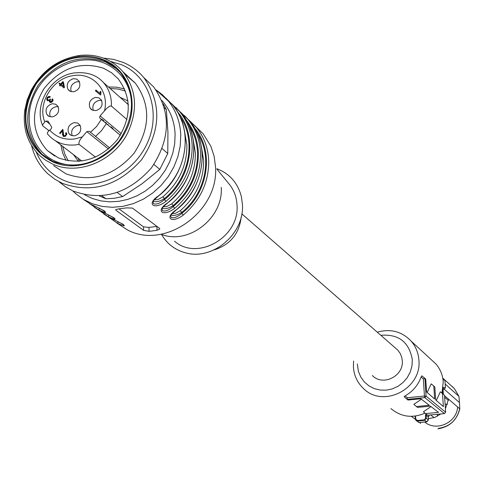 <?xml version="1.0" encoding="UTF-8"?>
<svg xmlns="http://www.w3.org/2000/svg" width="484" height="484" viewBox="0 0 484 484"><rect width="100%" height="100%" fill="white"/><g stroke="black" fill="none" stroke-linecap="round" stroke-linejoin="round"><path stroke-width="0.73" d="M79.515 161.323L77.966 157.881M52.284 163.87L45.647 160.216L39.724 155.564C27.6 143.645 22.615 128.575 24.763 110.358L27.08 100.2L31.103 90.423C41.951 70.706 57.929 59.078 79.043 55.545C88.384 54.371 97.205 55.503 105.494 58.939L109.711 60.966L114.962 64.293L119.717 68.292L122.912 71.705C136.506 89.425 138.152 109.705 127.843 132.555C114.079 161.232 77.724 176.109 52.284 163.87M125.628 131.315C112.282 159.109 77.053 173.538 52.381 161.686C32.325 151.22 23.426 133.929 25.688 109.807L27.933 99.952L31.835 90.472C42.362 71.348 57.862 60.07 78.335 56.646C87.398 55.509 95.947 56.604 103.987 59.943C129.416 69.914 140.051 103.975 125.628 131.315M58.292 157.838C80.326 165.57 99.97 159.581 117.225 139.876C131.545 117.999 131.89 97.677 118.265 78.916L111.586 72.775L103.685 68.311C80.592 60.948 60.669 67.772 43.917 88.778C30.335 111.877 31.454 132.447 47.263 150.488L58.292 157.838M124.63 88.965L116.692 87.187L108.41 86.969M60.839 144.873L62.666 152.956L65.951 160.398M131.666 101.325C129.422 83.218 120.449 70.555 104.762 63.343C80.64 52.968 48.37 66.762 35.362 92.68C21.998 118.447 31.012 150.518 55.158 161.178C62.69 164.512 70.785 165.752 79.443 164.893M117.582 69.484L105.488 61.916C79.449 53.67 57.027 61.401 38.224 85.117C22.996 111.181 24.345 134.322 42.271 154.559L45.472 157.264M52.593 161.275C77.343 170.005 99.462 163.308 118.949 141.177C135.145 116.602 135.647 93.721 120.443 72.533L112.826 65.467L103.782 60.349C77.688 52.09 55.218 59.847 36.373 83.617C21.108 109.741 22.458 132.937 40.42 153.204L52.593 161.275M53.627 165.655L66.005 173.847C91.337 182.825 113.958 176.037 133.88 153.476C150.433 128.393 150.941 104.998 135.399 83.272L124.836 74.125M36.137 151.843C41.491 164.723 50.415 174.095 62.914 179.957C91.186 193.104 130.565 177.083 146.083 145.666C162.031 114.43 150.016 76.393 121.284 64.638L110.455 61.377M103.328 58.086L113.607 59.399L123.341 62.478C131.418 65.909 138.273 70.979 143.911 77.7C161.819 103.219 161.033 130.571 141.552 159.762C118.169 185.995 91.718 193.836 62.206 183.273L54.831 179.219L48.212 174.095C39.882 166.411 34.316 156.876 31.52 145.49M59.266 181.942L65.812 187.012L73.102 191.023C102.263 201.477 128.375 193.781 151.425 167.918C170.628 139.138 171.366 112.137 153.652 86.92L144.462 78.22M99.395 195.959L105.96 198.767L114.309 198.277L122.652 196.564L142.114 183.702L159.811 169.376L167.773 153.495L167.936 132.277L166.363 109.626L164.536 107.926M166.363 109.626L163.235 103.806M159.811 169.376L153.936 164.481M167.773 153.495L162.207 148.667M105.96 198.767L101.906 195.796M122.652 196.564L117.309 192.547M430.639 414.939L434.178 417.619M437.354 416.24L437.348 414.292M445.086 404.092L446.429 404.455L447.543 404.146M448.396 400.54L447.827 399.984M441.959 393.117L443.241 381.828C442.721 375.021 440.283 369.074 435.945 363.992L431.19 359.606M353.586 361.022L353.393 366.908C353.992 375.524 357.367 382.741 363.526 388.567C383.243 408.569 422.084 388.737 418.896 360.066C418.358 352.86 415.804 346.574 411.231 341.208C401.901 331.449 390.582 328.442 377.272 332.187M390.957 408.593C401.097 417.008 412.429 418.521 424.952 413.136M444.439 413.602L424.819 397.624L426.077 396.136L445.637 412.193L444.439 413.602L427.602 415.236L423.403 411.811L431.026 406.602M425.521 413.62L438.522 412.356L430.415 406.136L417.504 407.401L413.832 404.352L421.407 399.227M416.409 406.554L429.308 405.283L420.814 398.774L408.012 400.044L404.116 396.777L405.126 395.858C412.761 391.52 418.091 385.228 421.122 376.982L421.854 375.808L424.928 378.397L423.331 378.845L421.122 376.982M427.178 392.482L431.196 383.86L433.785 386.044L434.638 398.998L426.586 391.961L425.745 379.111L424.928 378.403L426.077 396.136L424.444 396.033L423.331 378.845M436.302 400.443L440.373 391.78L442.503 393.577L443.38 406.627L435.685 399.911L434.832 386.952L433.785 386.044M380.841 335.303C398.628 333.893 409.113 341.982 412.289 359.576L411.987 365.813L410.311 371.894L407.34 377.496L403.233 382.348L398.193 386.19L392.482 388.84L386.389 390.152L380.218 390.074L374.289 388.61L368.899 385.839L364.307 381.9L360.755 376.994L358.408 371.379L357.337 363.92M405.126 395.858L407.328 397.733L407.153 399.373M445.637 412.193L444.5 395.301L442.503 393.577M372.371 375.524C382.771 386.637 403.965 376.129 402.271 360.628L401.75 357.343L400.244 353.514L397.878 350.192L395.144 347.796M442.993 388.573L444.463 388.846L443.719 389.215L442.969 388.573L443.126 387.351M445.425 387.751L444.917 380.182L443.029 379.722M442.098 392.639L442.243 392.107M442.207 393.323L442.279 392.796M425.63 418.2L426.229 418.212L426.095 415.332L425.496 415.326L425.63 418.2L424.42 419.803L417.275 420.493L415.835 419.15L415.46 416.052M425.496 415.326L425.993 413.983M442.763 393.801L442.6 390.63M415.048 416.107L415.502 416.294M415.835 419.15L415.435 419.241L416.077 420.505L419.344 422.52L416.385 420.741M419.247 422.52L426.561 421.824L428.352 419.846L426.229 418.212L424.613 420.336L417.359 421.038L417.275 420.493M428.37 416.561L429.145 415.78L428.292 417.039L426.095 415.332L426.464 414.352M444.149 389.136L459.473 402.579L458.935 396.323L445.177 384.048M458.935 396.323L454.391 388.604L452.038 386.311M419.689 422.538L420.626 423.385M437.917 428.806L438.22 428.776C449.66 426.827 456.854 420.191 459.8 408.865L444.524 395.7M438.825 428.267L439.109 428.237C449.836 426.422 456.612 420.215 459.437 409.615L459.8 408.865L459.473 402.579M428.298 417.172L428.358 419.846M424.42 419.803L426.561 421.824L427.033 421.703M424.843 422.175C436.562 431.891 456.805 422.55 457.61 406.977M448.553 399.173L445.401 408.696M440.767 413.959L434.916 417.353L428.358 418.696M197.133 132.864C213.081 155.915 206.075 193.062 181.766 212.397L181.802 213.377L183.291 215.071C171.62 223.977 163.713 217.867 176.485 209.669L176.593 209.578M116.299 222.61L127.401 229.888C164.705 250.155 219.089 211.532 215.513 166.829L214.116 156.175L210.818 146.174L203.111 133.723L195.427 126.276M186.158 120.032C193.715 129.288 197.787 140.245 198.367 152.902C198.501 174.167 190.127 192.063 173.248 206.577L174.76 208.295C162.951 217.328 154.838 211.06 167.773 202.754C185.287 187.683 193.981 169.128 193.854 147.076C193.255 133.923 189.026 122.555 181.167 112.96L175.976 107.569M158.891 195.699C154.904 199.13 152.962 201.072 153.059 201.519L153.386 203.637C156.12 204.841 159.817 203.492 164.463 199.596L166.006 201.344C154.057 210.504 145.726 204.073 158.831 195.651L158.952 195.554M91.276 204.581L91.192 204.538C103.461 209.614 112.209 215.894 99.002 210.086L89.546 203.625M101.011 211.496L100.926 211.454C113.075 216.487 121.593 222.604 108.537 216.862L99.238 210.51M103.885 214.055L110.412 218.193C122.434 223.184 130.734 229.15 117.83 223.463L117.927 221.799M115.918 210.231L143.615 230.36L149.072 231.334L157.022 230.33L159.714 229.053L159.545 228.339L132.416 208.084L126.717 207.872L118.453 208.949L115.737 209.572L115.918 210.231L115.9 209.457M194.616 128.042C214.581 150.972 208.556 192.596 181.802 213.377C177.271 217.171 173.689 218.496 171.07 217.364L170.749 215.471C170.64 215.023 172.576 213.105 176.545 209.711M108.634 215.15L108.537 216.862M99.105 208.332L99.002 210.086M161.093 234.244C188.24 245.418 223.608 217.957 221.236 187.338M188.669 124.818C194.144 133.13 197.109 142.526 197.557 153.011C197.696 173.768 189.583 191.289 173.212 205.585L173.248 206.577C168.656 210.419 165.02 211.756 162.346 210.588L162.019 208.586C161.88 208.18 163.822 206.244 167.833 202.796M103.715 210.552L100.733 209.082M113.165 217.322L110.443 215.985M122.361 223.911L119.917 222.713M156.955 226.403L148.957 227.419L143.512 226.845L119.003 208.913M172.225 213.601L175.184 213.486L180.266 210.709L181.766 212.397C177.144 215.235 173.574 216.106 171.046 215.005M174.53 241.201C197.351 261.421 239.798 237.112 237.015 205.137C236.658 197.72 234.389 191.144 230.215 185.408L228.164 182.892M127.649 104.042L128.024 104.108M163.453 206.759L166.532 206.68L171.687 203.873L173.212 205.585C168.48 208.489 164.838 209.348 162.279 208.174M154.45 199.735L157.651 199.692L162.884 196.855L164.433 198.597C159.635 201.538 155.933 202.403 153.319 201.187M161.523 234.401C166.919 243.754 174.875 249.877 185.384 252.769C212.549 260.906 244.692 233.76 242.436 204.442L241.395 196.686C237.856 183.006 229.676 173.683 216.856 168.722M214.013 249.95C230.245 244.795 239.314 233.754 241.226 216.832M62.648 146.247L64.735 153.882L68.196 160.845M125.507 91.083L117.999 89.038L110.11 88.469M47.523 134.001L49.955 136.609L47.523 134.001L47.299 133.094L48.291 131.297L50.82 129.288L51.697 127.613L51.473 126.802L48.061 121.145L45.944 121.073L44.788 121.883L42.423 125.138L42.858 125.985L48.957 130.656M126.983 119.554L111.399 106.069C111.695 96.885 109.069 89.068 103.509 82.613L128.393 104.707M120.347 135.326L100.17 118.411L120.371 135.284L100.049 118.296L99.631 117.231L100.115 115.906L106.498 108.555L109.687 106.165L111.399 106.069M109.735 147.977L89.292 131.285L86.817 131.636L82.407 136.857C79.685 139.846 78.565 142.338 79.043 144.353L95.523 157.173M46.664 99.069L47.371 97.32L48.805 96.413L50.282 96.709L49.779 97.472L48.079 97.538L47.462 98.748L47.831 99.728L48.581 100.085L49.477 99.831L50.161 98.966L50.626 99.498L50.052 100.575L50.378 101.471L51.933 101.204L51.909 99.414L52.605 98.815L53.052 99.849L52.853 100.999L51.818 102.172L50.572 102.511L49.683 102.1L49.416 100.533L47.19 100.442L46.664 99.069L47.402 99.662L47.486 99.051M100.823 94.58L100.442 95.027L95.372 90.762L95.965 90.06L99.91 93.388L100.351 91.355L100.95 91.857L100.823 94.58M73.411 78.686C67.972 80.58 66.133 84.089 67.899 89.213L70.156 91.288L73.665 91.803C79.122 89.903 80.961 86.394 79.176 81.258L76.611 79.049L73.411 78.686M46.724 114.278C44.976 109.13 46.815 105.615 52.242 103.733L55.666 104.223L57.983 106.341C59.744 111.502 57.905 115.017 52.46 116.898L49.09 116.426L46.724 114.278M68.734 133.209C66.955 128.012 68.801 124.473 74.276 122.591L77.742 123.099L80.078 125.241C81.869 130.444 80.023 133.989 74.536 135.871L71.118 135.381L68.734 133.209M95.572 97.393C90.085 99.287 88.245 102.82 90.042 107.992L92.311 110.086L95.868 110.624C101.374 108.725 103.219 105.185 101.404 100.007L98.815 97.78L95.572 97.393M60.179 84.748L58.994 83.738L59.58 83.042L60.766 84.053L62.841 81.596L63.404 82.068L64.439 87.38L63.955 87.949L60.736 85.22L60.095 85.983L59.532 85.511L60.179 84.748L60.905 85.353L58.994 83.738M62.599 131.43L62.515 130.849L60.155 133.644L59.562 133.136L62.745 129.367L63.779 135.514L64.687 135.786L65.594 135.224L66.012 134.183L65.534 133.239L66.205 132.58L66.816 134.062L65.273 136.385L63.283 136.325L62.509 134.619L62.599 131.43L63.325 131.999L62.515 130.849M48.932 97.223L49.537 97.006L48.805 96.413M49.537 97.006L50.106 96.969M48.364 100.043L49.235 100.666M49.592 100.672L50.064 100.515M50.832 101.682L51.625 102.281M52.986 100.642L51.909 99.414M53.022 99.68L52.641 100.007M50.221 102.433L49.344 101.477M50.082 102.063L50.136 101.174M50.088 101.077L49.416 100.533M47.759 100.835L47.402 99.662M95.965 90.06L96.661 90.665L96.08 91.355M99.91 93.388L96.661 90.665M100.605 93.987L100.678 93.279M100.944 91.875L100.351 91.355M79.503 81.881L76.968 81.742C71.856 83.405 69.938 86.715 71.202 91.676M58.213 106.77L55.902 106.674C50.699 108.398 48.805 111.774 50.215 116.813M80.271 125.592L77.851 125.465C72.558 127.219 70.67 130.65 72.189 135.762M101.7 100.557L99.051 100.376C93.848 102.07 91.93 105.433 93.297 110.467M60.3 83.653L59.72 84.343M60.766 84.053L63.567 86.424L62.823 82.752L61.329 84.525M63.452 82.334L62.987 82.891M60.736 85.22L63.961 87.949M59.532 85.511L60.095 85.983M59.562 133.136L60.179 133.614M63.253 130.202L62.63 130.94M64.293 135.78L65.31 136.361M65.376 136.319L64.687 135.786M66.683 134.703L66.012 134.183M66.725 134.582L65.534 133.239M66.713 133.366L66.266 133.808M63.676 136.548L63.241 135.181L63.325 131.999M62.823 82.752L63.549 83.363L64.287 87.029L63.567 86.424M407.328 397.733L424.444 396.033L424.819 397.624L407.159 399.379M443.199 389.432L442.775 389.753M443.961 389.184L445.431 387.799L443.229 387.351M415.447 419.229L415.042 416.107M443.35 394.309L443.102 389.517M429.145 415.78L428.352 415.163M184.507 115.646L189.625 120.958C197.405 130.45 201.598 141.697 202.203 154.686C202.348 176.478 193.775 194.804 176.485 209.669M183.291 215.071C200.412 200.364 208.888 182.22 208.725 160.64C208.114 147.765 203.952 136.627 196.238 127.213L188.669 119.85M110.89 127.365L111.29 126.983M103.909 120.812L103.503 121.2M72.794 190.877L75.45 193.437L83.417 199.39L92.438 203.764L102.239 206.432L112.548 207.309L123.063 206.347L133.481 203.576L143.494 199.075L152.799 192.959L161.118 185.414L168.214 176.66L173.865 166.962L177.912 156.604L180.236 145.89L180.774 135.139C180.187 121.744 175.898 110.17 167.912 100.418L162.303 94.634L155.89 89.794M134.074 81.784L133.741 81.735M158.831 195.651C176.569 180.381 185.39 161.583 185.287 139.259C184.694 125.949 180.429 114.442 172.492 104.744L165.812 98.058M166.006 201.344C183.563 186.237 192.281 167.633 192.16 145.527C191.561 132.35 187.326 120.946 179.449 111.332L171.608 103.715M174.76 208.295C192.094 193.394 200.691 175.02 200.551 153.18C199.946 140.154 195.748 128.889 187.949 119.379L180.254 111.889M82.958 199.106L91.192 204.538M94.313 207.261L100.926 211.454M117.83 223.463L108.682 217.225M111.822 127.431L111.423 127.812M105.276 122.676L105.681 122.295M102.166 120.08L102.572 119.693M161.971 100.575C170.15 109.916 174.53 121.181 175.111 134.383L174.7 143.669L172.861 152.938L169.636 161.965L165.111 170.525L159.387 178.39L152.617 185.372L144.97 191.283L136.639 195.99L127.837 199.366L118.786 201.332L109.711 201.84L100.841 200.896L92.402 198.519L84.591 194.774M179.987 116.565C196.679 140.088 189.565 178.578 164.433 198.597L164.463 199.596C192.057 178.142 198.186 135.169 177.483 111.81M157.022 230.33L156.901 226.415M148.957 227.419L149.072 231.334M143.615 230.36L143.512 226.845M111.998 128.29L112.397 127.909M106.256 122.773L105.857 123.16M102.747 120.558L103.146 120.177M180.266 210.709C195.99 196.988 203.776 180.151 203.625 160.204L201.398 146.622M112.935 128.357L112.536 128.738M107.623 124.642L108.029 124.255M103.28 121.006L103.685 120.619M162.884 196.855C179.007 182.758 187.018 165.498 186.903 145.061L184.301 130.021M192.965 138.424L195.373 152.732C195.506 172.921 187.611 189.964 171.687 203.873M73.272 154.311L78.432 161.402M128.042 101.017L120.086 97.326M55.612 140.905L81.85 161.069M128.381 104.435L126.354 102.898M49.955 136.609C57.185 143.325 66.024 146.059 76.484 144.807L79.043 144.353M49.888 124.128L45.944 121.073M100.115 115.906L121.315 133.693M95.475 136.488L101.543 130.595L106.341 123.626M108.495 149.048L86.817 131.636M49.664 130.105C56.138 137.184 64.445 140.142 74.596 138.975L82.407 136.857M104.526 110.685C109.572 90.581 92.88 72.08 73.35 75.631C52.756 78.057 37.086 103.388 44.788 121.883M90.466 132.289L96.631 126.469L101.35 119.409M100.708 92.94L100.049 92.359M63.241 135.181L62.509 134.619M63.271 133.348L62.545 132.779M25.688 109.807L24.763 110.358M78.335 56.646L79.043 55.545M54.849 156.096L47.263 150.488M42.277 154.559L40.42 153.204M135.399 83.272L122.912 71.705M153.652 86.92L143.911 77.7M444.627 397.243L448.214 400.322M435.945 363.992L411.231 341.208M421.854 375.808L424.91 378.385M443.223 389.445L442.763 389.82M416.052 420.481L415.435 419.241L415.109 416.385M454.391 388.604L442.769 378.113M415.466 419.428L411.352 416.355M439.109 428.237L438.22 428.776M428.316 417.075L428.388 416.512M418.158 422.066L419.259 422.532M426.688 421.83L419.319 422.532M428.382 419.961L426.912 421.776M428.316 417.105L428.382 419.785M397.878 350.192L241.831 213.855M180.308 111.949L189.625 120.958C210.594 144.728 204.399 188.04 176.624 209.645M203.111 133.723L188.724 119.911M167.918 202.729C196.038 180.828 202.36 136.984 181.167 112.96L171.669 103.788M158.982 195.627C187.459 173.423 193.903 129.028 172.492 104.744L155.987 89.933M111.199 126.911L110.8 127.292M101.949 119.173L101.543 119.56M134.122 81.838L133.796 81.79M99.982 208.731L104.683 211.072M109.553 215.568L114.23 217.897M118.876 222.235L123.529 224.54M159.72 229.053L159.702 228.496M230.215 185.408L216.983 169.2M112.621 128.811L113.02 128.435M103.364 121.079L103.77 120.697M126.106 102.675L128.375 104.399M103.509 82.613C96.522 74.766 86.624 71.559 73.81 73.005C50.814 76.236 33.886 104.133 42.423 125.138M48.061 99.916L48.569 100.321M50.511 101.567L51.038 101.991M47.196 100.442L47.535 100.72M69.581 90.956L68.607 90.139M48.569 116.148L47.571 115.361M70.634 135.121L69.581 134.298M91.76 109.771L90.738 108.918M63.979 135.665L64.511 136.077M65.624 133.324L66.35 133.887M63.114 136.173L63.471 136.452"/></g></svg>

